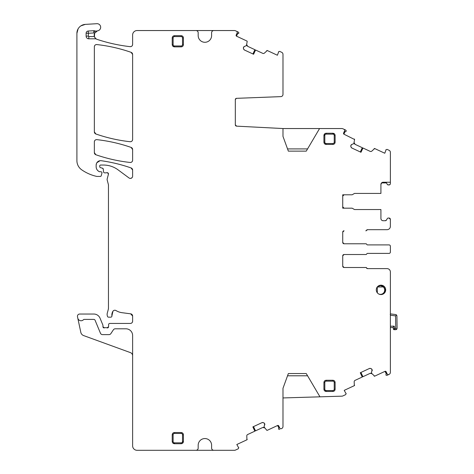 <?xml version="1.0" encoding="UTF-8"?>
<svg xmlns="http://www.w3.org/2000/svg" width="474" height="474" viewBox="0 0 474 474"><rect width="100%" height="100%" fill="white"/><g stroke="black" fill="none" stroke-linecap="round" stroke-linejoin="round"><path stroke-width="0.71" d="M282.984 397.941L319.962 396.827L306.251 373.553L288.352 373.553L282.984 388.307L282.984 426.499A2.24 2.24 0 0 1 281.686 428.526L281.497 428.615A1.345 1.345 0 0 1 279.713 427.969L278.771 425.936A0.895 0.895 0 0 0 277.58 425.504L278.943 428.04L277.734 425.451L278.771 425.936M307.567 375.793L287.534 375.793M319.962 396.827L341.938 396.163A2.24 2.24 0 0 0 342.815 395.956L345.706 394.611L346.156 393.45A0.45 0.45 0 0 0 345.789 393.195L344.219 390.363L354.327 385.652L354.191 381.973A1.564 1.564 0 0 1 355.079 380.361L362.278 377.008L360.335 372.73M281.497 52.223L281.686 52.312A2.24 2.24 0 0 1 282.984 54.344L282.984 94.391A2.24 2.24 0 0 1 280.827 96.631L236.301 98.337A1.345 1.345 0 0 0 235.323 99.629L236.301 98.337A1.345 1.345 0 0 0 235.323 99.629L235.323 124.81L236.597 126.149A1.345 1.345 0 0 1 235.323 124.81A1.345 1.345 0 0 0 236.597 126.149A1.345 1.345 0 0 1 236.242 126.084M344.758 131.588L344.023 132.104L345.789 131.499L346.298 130.931L345.706 130.089L342.85 128.756A2.24 2.24 0 0 0 341.902 128.543L282.984 128.543L236.597 126.149M345.789 131.499L346.156 131.245L345.789 131.499M343.875 134.154L345.084 131.565L343.875 134.154L354.582 139.504A0.45 0.45 0 0 0 354.327 139.048M360.335 151.964L362.278 147.692L355.079 144.333L354.191 142.721L354.362 143.646M389.936 184.587L388.348 184.931L387.394 184.54A1.345 1.345 0 0 0 388.348 184.931L389.041 184.931A1.345 1.345 0 0 0 390.38 183.604L390.38 152.344A2.24 2.24 0 0 0 389.089 150.317L387.074 149.375L385.901 149.778A0.45 0.45 0 0 0 385.937 150.222L384.775 153.244L374.667 148.528L371.942 151.005A1.564 1.564 0 0 1 370.135 151.354L362.936 147.995L360.91 152.237M390.351 226.797L390.38 219.385A1.345 1.345 0 0 0 389.041 218.046L388.348 218.046A1.345 1.345 0 0 0 387.394 218.437L386.458 220.06L385.297 220.73L383.152 220.73C381.795 220.594 381.049 219.853 380.918 218.49L380.918 209.544L354.499 209.544L352.129 208.175L342.726 208.175L342.726 194.796L352.135 194.796L354.499 193.433L380.918 193.433L380.918 184.481L381.76 182.733M342.726 196.135L344.065 194.796L342.726 196.135A1.345 1.345 0 0 1 344.065 194.796M344.065 208.175L342.726 206.836L344.065 208.175A1.345 1.345 0 0 1 342.726 206.836M366.728 230.24L367.557 229.683L387.027 229.683L367.427 229.683A0.895 0.895 0 0 0 366.598 230.24A0.895 0.895 0 0 1 365.768 230.797L365.898 230.797A0.895 0.895 0 0 0 366.728 230.24L367.557 229.683A0.895 0.895 0 0 0 366.728 230.24M342.726 232.142A1.345 1.345 0 0 1 344.065 230.797L342.726 232.142L344.065 230.797A1.345 1.345 0 0 0 342.726 232.142L342.726 242.433A1.345 1.345 0 0 0 344.065 243.778L342.726 242.433L344.065 243.778L365.898 243.778A0.895 0.895 0 0 1 366.728 244.335A0.895 0.895 0 0 0 367.557 244.898L389.041 244.898A1.345 1.345 0 0 1 390.38 246.237L390.38 247.778M372.007 369.483A1.564 1.564 0 0 0 371.124 368.671L372.072 369.625L371.462 372.653L371.794 373.518L374.667 376.166L384.983 371.355A0.895 0.895 0 0 1 386.168 371.788L387.116 373.82A1.345 1.345 0 0 0 388.899 374.466L389.089 374.377A2.24 2.24 0 0 0 390.38 372.351L390.38 271.969A3.354 3.354 0 0 0 387.027 268.616L367.427 268.616A0.895 0.895 0 0 1 366.598 268.053A0.895 0.895 0 0 0 365.768 267.496L344.065 267.496L342.726 266.151A1.345 1.345 0 0 0 344.065 267.496L342.726 266.151L342.726 255.859L344.065 254.514L365.898 254.514A0.895 0.895 0 0 0 366.728 253.957A0.895 0.895 0 0 1 367.557 253.4L389.041 253.4A1.345 1.345 0 0 0 390.38 252.055L390.38 246.237M342.726 266.151A1.345 1.345 0 0 0 344.065 267.496L365.898 267.496A0.895 0.895 0 0 1 366.728 268.053A0.895 0.895 0 0 0 367.557 268.616L366.728 268.053L367.557 268.616L387.027 268.616M387.074 375.319L386.043 375.23L387.074 375.319L389.089 374.377L387.074 375.319L386.043 375.23L385.937 374.472L386.612 372.736L386.529 373.625M386.168 371.788L385.137 371.302L386.346 373.891L384.983 371.355M360.91 372.457L362.936 376.7L370.135 373.346L371.942 373.696L371.124 373.234M279.672 429.468L278.499 429.065L279.21 426.884L279.133 427.773M264.605 423.632A1.564 1.564 0 0 0 263.722 422.82L264.676 423.774L264.065 426.973L266.749 430.214L267.271 430.315L277.58 425.504M253.513 426.606L255.533 430.848L262.732 427.489L264.539 427.844L263.722 427.376M132.619 355.767A3.354 3.354 0 0 0 130.409 352.609L83.649 335.592A4.473 4.473 0 0 1 80.805 332.315L77.777 318.09A3.354 3.354 0 0 0 83.507 319.689A0.895 0.895 0 0 1 84.165 319.405L93.828 319.405A1.345 1.345 0 0 1 95.073 320.234L100.458 333.24A2.24 2.24 0 0 0 102.526 334.62L108.99 334.62A2.24 2.24 0 0 0 110.857 333.619L113.393 329.803A2.24 2.24 0 0 1 115.259 328.802L125.906 328.802A6.713 6.713 0 0 1 132.619 335.515L132.619 445.827A4.473 4.473 0 0 0 137.093 450.3L195.94 450.3A2.24 2.24 0 0 0 198.179 448.06L198.179 445.264A6.713 6.713 0 0 1 204.892 438.551A6.713 6.713 0 0 1 211.605 445.264L211.605 448.06A2.24 2.24 0 0 0 213.839 450.3L234.5 450.3A2.24 2.24 0 0 0 235.448 450.093L238.304 448.76L238.754 447.598A0.45 0.45 0 0 0 238.386 447.343L236.816 444.511L246.93 439.801L246.788 436.121A1.564 1.564 0 0 1 247.683 434.51L254.876 431.156L252.932 426.878M128.365 329.27L129.254 329.697M104.47 327.83L102.953 326.787A1.12 1.12 0 0 0 104.47 327.83A2.24 2.24 0 0 1 105.275 327.682L106.217 327.682A2.24 2.24 0 0 1 107.017 327.83A1.12 1.12 0 0 0 108.54 326.835L107.017 327.83M132.619 321.194C132.483 322.557 131.742 323.298 130.38 323.434A2.24 2.24 0 0 0 132.619 321.194L132.619 316.051A2.24 2.24 0 0 0 130.676 313.829L132.619 316.051M112.919 311.294C113.742 310.209 114.761 309.966 115.988 310.559A2.24 2.24 0 0 0 112.919 311.294A7.157 7.157 0 0 0 111.905 315.915L112.919 311.294M108.457 308.207L108.303 309.362A4.473 4.473 0 0 0 108.457 308.207L108.457 185.067A2.24 2.24 0 0 0 108.38 184.493L108.457 185.067M132.619 170.071A2.24 2.24 0 0 0 131.12 167.956A156.627 156.627 0 0 0 101.246 160.716C111.437 162.155 121.397 164.567 131.12 167.956L132.619 170.071L132.619 176.18A2.24 2.24 0 0 1 129.052 177.981L118.085 169.864A24.612 24.612 0 0 0 103.445 165.041L100.624 165.041A0.895 0.895 0 0 0 99.73 165.936L99.73 166.593A1.12 1.12 0 0 0 100.559 167.672L102.479 168.187L103.302 169.171L103.533 171.825A1.12 1.12 0 0 0 104.653 172.85L105.874 172.85A2.24 2.24 0 0 0 106.65 172.708L107.284 172.631M107.616 172.72L108.416 174.314A1.345 1.345 0 0 0 106.65 172.708M131.991 177.732L130.67 178.402M101.246 160.716A4.473 4.473 0 0 0 96.151 165.148L96.5 163.406M96.856 162.736L99.996 160.722M99.256 171.624C97.277 170.599 96.24 168.975 96.151 166.753A5.368 5.368 0 0 0 99.256 171.624A1.12 1.12 0 0 0 99.73 171.73L99.256 171.624M93.793 30.721L93.911 32.955L88.36 33.251L88.36 36.113L86.126 36.113L86.126 33.251A2.24 2.24 0 0 1 88.241 31.017L93.793 30.721A2.24 2.24 0 0 1 94.634 30.84L93.911 32.955A6.713 6.713 0 0 0 94.658 33.162L97.366 30.887A4.473 4.473 0 0 1 97.786 30.786A3.579 3.579 0 0 0 100.636 26.817A3.579 3.579 0 0 0 96.88 23.7L85.326 24.381L80.912 25.857M78.115 28.819L76.907 33.316L76.907 160.633A11.186 11.186 0 0 0 81.7 169.811A42.512 42.512 0 0 0 96.536 176.369A2.24 2.24 0 0 0 97.034 176.429L100.358 176.429A0.895 0.895 0 0 0 101.223 175.765L101.928 173.134A1.12 1.12 0 0 0 100.849 171.73L99.73 171.73M94.433 36.658L94.652 33.168M130.131 46.659C118.921 45.38 107.959 42.968 97.247 39.425A162.89 162.89 0 0 0 130.131 46.659A2.24 2.24 0 0 0 132.619 44.438C132.447 45.913 131.618 46.653 130.131 46.659M237.356 33.589L236.621 34.098L238.386 33.5L238.896 32.931L238.304 32.084L235.448 30.751A2.24 2.24 0 0 0 234.5 30.543L213.839 30.543A2.24 2.24 0 0 0 211.605 32.777L211.605 35.574A6.713 6.713 0 0 1 204.892 42.287A6.713 6.713 0 0 1 198.179 35.574L198.179 32.777A2.24 2.24 0 0 0 195.94 30.543L137.093 30.543A4.473 4.473 0 0 0 132.619 35.017L132.619 44.438M238.386 33.5L238.754 33.239L238.386 33.5M236.615 36.231A0.895 0.895 0 0 1 236.182 35.046L236.473 36.148L237.681 33.559L236.473 36.148L246.93 41.042L247.185 41.505A0.45 0.45 0 0 0 246.93 41.042M252.932 53.965L254.876 49.687L247.683 46.328L246.788 44.722L246.96 45.646M281.686 52.312L279.672 51.376L278.499 51.773A0.45 0.45 0 0 0 278.54 52.223L277.379 55.239L267.271 50.528L264.539 52.999A1.564 1.564 0 0 1 262.732 53.349L255.533 49.995L253.513 54.232M131.12 147.42L132.619 149.535A2.24 2.24 0 0 0 131.12 147.42A156.627 156.627 0 0 0 96.844 139.646C108.558 140.95 119.987 143.545 131.12 147.42M94.356 141.868C94.533 140.393 95.357 139.652 96.844 139.646A2.24 2.24 0 0 0 94.356 141.868L94.356 152.634A2.24 2.24 0 0 0 95.861 154.749L94.356 152.634M130.137 162.464C118.423 161.178 107 158.606 95.861 154.749A156.627 156.627 0 0 0 130.137 162.464A2.24 2.24 0 0 0 132.619 160.242C132.447 161.717 131.618 162.458 130.137 162.464M96.844 44.568C108.558 45.871 119.981 48.461 131.12 52.336L132.619 54.445A2.24 2.24 0 0 0 131.12 52.336A156.627 156.627 0 0 0 96.844 44.568A2.24 2.24 0 0 0 94.356 46.79C94.533 45.314 95.357 44.574 96.844 44.568M95.861 133.982L94.356 131.867A2.24 2.24 0 0 0 95.861 133.982A156.627 156.627 0 0 0 130.137 141.72C118.423 140.423 107 137.845 95.861 133.982M132.619 139.492C132.447 140.968 131.618 141.708 130.137 141.72A2.24 2.24 0 0 0 132.619 139.492L132.619 54.445M354.327 385.652A0.45 0.45 0 0 0 354.582 385.19M362.249 377.02L360.264 372.765L369.365 368.517L370.561 368.464A1.564 1.564 0 0 0 369.365 368.517M371.124 368.671L370.561 368.464M372.126 370.822A1.564 1.564 0 0 0 372.072 369.625M374.152 376.066A0.45 0.45 0 0 0 374.667 376.166M387.655 374.413L388.253 374.59M342.726 255.859A1.345 1.345 0 0 1 344.065 254.514L342.726 255.859A1.345 1.345 0 0 1 344.065 254.514M390.38 252.055L390.38 250.515M390.38 226.323A3.354 3.354 0 0 1 387.027 229.683M389.041 218.046L390.38 219.361L390.38 220.73M385.297 220.73A1.345 1.345 0 0 0 386.458 220.06L385.297 220.73L386.458 220.06M383.152 220.73A2.24 2.24 0 0 1 380.918 218.49M380.918 184.481A2.24 2.24 0 0 1 383.152 182.247L385.297 182.247A1.345 1.345 0 0 1 386.458 182.917L381.558 182.917M382.281 182.425L381.766 182.727M387.394 184.534L386.458 182.917M374.667 148.528A0.45 0.45 0 0 0 374.152 148.629M362.971 148.012L360.981 152.273L351.88 148.024L351.074 147.141A1.564 1.564 0 0 0 351.88 148.024M350.867 146.579L350.92 145.382A1.564 1.564 0 0 0 350.867 146.579L351.074 147.141M350.92 145.382L351.868 144.428A1.564 1.564 0 0 0 350.985 145.24M354.582 139.504L353.823 143.646L351.868 144.428M343.531 133.668L343.585 133.046A0.895 0.895 0 0 0 344.017 134.237M343.585 133.046L344.533 131.02A1.345 1.345 0 0 0 343.881 129.236L345.706 130.089L343.881 129.236M344.634 130.226L344.391 129.651M319.565 128.543L306.251 151.141L288.352 151.141L282.984 136.388L282.984 128.543M267.271 50.528A0.45 0.45 0 0 0 266.749 50.629M255.569 50.007L253.584 54.267L244.483 50.025L243.672 49.136A1.564 1.564 0 0 0 244.483 50.025M243.464 48.573L243.518 47.376A1.564 1.564 0 0 0 243.464 48.573L243.672 49.136M243.518 47.376L244.466 46.422A1.564 1.564 0 0 0 243.583 47.234M247.185 41.505L246.427 45.64L244.466 46.422M236.182 35.046L237.13 33.014A1.345 1.345 0 0 0 236.479 31.231L238.304 32.084L236.479 31.231M237.237 32.22L236.988 31.645M225.138 30.543L185.701 30.543M96.477 39.081A4.473 4.473 0 0 0 97.247 39.425A4.473 4.473 0 0 1 94.397 36.563L95.387 38.228L96.477 39.081A2.24 2.24 0 0 0 95.387 38.803L95.387 38.228M94.658 33.162A4.473 4.473 0 0 0 97.247 39.425M86.126 36.113A2.684 2.684 0 0 0 88.81 38.803L95.387 38.803M94.634 30.84A4.473 4.473 0 0 0 97.366 30.887M85.326 24.381A8.953 8.953 0 0 0 76.907 33.316M96.151 165.148L96.151 166.753M103.302 169.171A1.12 1.12 0 0 0 102.479 168.187M108.416 174.314L107.189 178.894A2.24 2.24 0 0 0 107.189 180.049L108.38 184.493M108.303 309.362L107.266 313.237A4.473 4.473 0 0 0 107.266 315.554L107.474 316.336A1.12 1.12 0 0 0 108.558 317.165L110.797 317.165A1.12 1.12 0 0 0 111.905 315.915M115.988 310.559A15.66 15.66 0 0 0 122.073 312.698L130.676 313.829M108.54 326.835L108.635 324.506A1.12 1.12 0 0 1 109.749 323.434L130.38 323.434M77.777 318.09L77.493 316.739A2.24 2.24 0 0 1 79.679 314.037L93.828 314.037A6.713 6.713 0 0 1 100.032 318.178L102.864 325.016A1.12 1.12 0 0 1 102.953 325.448L102.953 326.787M225.138 450.3L185.701 450.3M246.93 439.801A0.45 0.45 0 0 0 247.185 439.339M254.846 431.168L252.861 426.908L261.962 422.666L263.159 422.612A1.564 1.564 0 0 0 261.962 422.666M263.722 422.82L263.159 422.612M264.723 424.971A1.564 1.564 0 0 0 264.676 423.774M266.749 430.214A0.45 0.45 0 0 0 267.271 430.315M280.258 428.561L280.851 428.739M94.356 46.79L94.356 131.867M326.165 390.558A1.345 1.345 0 0 1 324.82 389.213L324.82 382.5L323.926 382.5C324.062 381.143 324.809 380.397 326.165 380.267L332.878 380.267L332.878 381.161L326.165 381.161L326.165 380.267C324.809 380.397 324.062 381.143 323.926 382.5L323.926 389.213C324.062 390.576 324.809 391.323 326.165 391.453L326.165 390.558L332.878 390.558L332.878 391.453C334.235 391.323 334.982 390.576 335.118 389.213L335.118 382.5C334.982 381.143 334.235 380.397 332.878 380.267C334.235 380.397 334.982 381.143 335.118 382.5L334.223 382.5L334.223 389.213L335.118 389.213C334.982 390.576 334.235 391.317 332.878 391.453L326.165 391.453L324.494 390.7M132.619 160.242L132.619 149.535M174.462 45.978A1.345 1.345 0 0 1 173.117 44.639L173.117 37.926L172.222 37.926L172.222 44.639C172.358 45.996 173.105 46.742 174.462 46.873L174.462 45.978L181.175 45.978L181.175 46.873C182.531 46.742 183.278 45.996 183.414 44.639L183.414 37.926C183.278 36.563 182.531 35.817 181.175 35.686L181.175 36.581L174.462 36.581L174.462 35.686C173.105 35.817 172.358 36.563 172.222 37.926C172.358 36.569 173.099 35.823 174.462 35.686L181.175 35.686C182.531 35.817 183.278 36.563 183.414 37.926L182.514 37.926L182.514 44.639L183.414 44.639C183.278 45.996 182.531 46.742 181.175 46.873L174.462 46.873L172.791 46.12M174.462 442.829A1.345 1.345 0 0 1 173.117 441.484L173.117 434.771L172.222 434.771L172.222 441.484C172.358 442.846 173.105 443.587 174.462 443.723L174.462 442.829L181.175 442.829L181.175 443.723C182.531 443.587 183.278 442.84 183.414 441.484L183.414 434.771C183.278 433.414 182.531 432.667 181.175 432.537L181.175 433.432L174.462 433.432L174.462 432.537C173.105 432.667 172.358 433.414 172.222 434.771C172.358 433.414 173.099 432.667 174.462 432.537L181.175 432.537C182.531 432.667 183.278 433.414 183.414 434.771L182.514 434.771L182.514 441.484L183.414 441.484L182.662 443.154M181.175 443.723L174.462 443.723L172.791 442.971M332.878 134.136A1.345 1.345 0 0 1 334.223 135.481L334.223 142.194L335.118 142.194L335.118 135.481C334.982 134.118 334.235 133.378 332.878 133.241L332.878 134.136L326.165 134.136L326.165 133.241C324.809 133.378 324.062 134.124 323.926 135.481L323.926 142.194C324.062 143.551 324.809 144.297 326.165 144.428L326.165 143.533L332.878 143.533L332.878 144.428C334.235 144.297 334.982 143.551 335.118 142.194C334.982 143.551 334.235 144.297 332.878 144.428L326.165 144.428L324.494 143.681M324.678 133.81L323.926 135.481L324.82 135.481A1.345 1.345 0 0 1 326.165 134.136M326.165 133.241L332.878 133.241L334.549 133.994M246.788 44.722L247.683 46.328L246.984 45.694M238.896 32.931L238.304 32.084L238.896 32.931M97.786 30.786A4.473 4.473 0 0 0 95.523 31.977A4.473 4.473 0 0 1 97.786 30.786M264.539 427.844L262.732 427.489L263.668 427.37M371.942 373.696L370.135 373.346L371.071 373.222M367.427 253.4L389.041 253.4M367.427 244.898L389.041 244.898M390.38 182.247L385.297 182.247M354.191 142.721L355.079 144.333L354.386 143.693M346.298 130.931L345.706 130.089L346.298 130.931M235.323 99.629L236.301 98.337M390.38 281.657L390.38 284.086M344.065 243.778A1.345 1.345 0 0 1 342.726 242.433M380.918 209.544L354.499 209.544M354.499 193.433L357.989 193.433M287.534 148.907L307.567 148.907M380.983 285.17A4.699 4.699 0 0 0 376.285 289.869A4.699 4.699 0 0 0 380.983 294.567A4.699 4.699 0 0 0 385.682 289.869A4.699 4.699 0 0 0 380.983 285.17M394.641 328.387L393.396 329.009L394.285 329.738L393.396 329.009L393.106 327.516L394.214 326.159L394.641 328.387L394.285 329.738L396.714 329.311L397.094 328.358L396.714 329.311L395.754 328.375L393.396 329.009M393.918 329.667A0.895 0.895 0 0 1 393.539 329.353M393.776 329.584L395.772 329.714L396.714 329.311M396.572 314.991L396.916 315.868L397.094 328.358L396.916 315.868L396.572 314.991L395.743 314.558L396.572 314.991L395.571 315.885L395.754 328.375M393.106 327.516L390.38 327.558L393.106 327.516L394.214 326.159L390.38 326.213M390.38 313.883L395.743 314.558L390.683 313.918L390.179 314.369L390.683 313.918A0.45 0.45 0 0 0 390.38 313.989M384.912 290.076L384.941 292.399M376.889 287.374L377.274 287.262A4.254 4.254 0 0 1 377.517 287.013L377.624 286.622L380.373 285.632L383.146 286.545A4.473 4.473 0 0 1 380.8 294.567A4.473 4.473 0 0 0 383.146 286.545L383.265 286.93A4.254 4.254 0 0 1 378.791 294.028M378.874 285.911A4.473 4.473 0 0 1 380.373 285.632L378.916 285.65M382.02 285.289L381.303 285.715A4.473 4.473 0 0 1 384.9 289.768M377.517 287.013L377.624 286.622A4.473 4.473 0 0 0 377.464 286.758A4.473 4.473 0 0 1 377.624 286.622L377.517 287.013L383.265 286.93M377.274 287.262L377.357 292.855M385.605 289.022L384.906 289.887M88.36 36.113A0.45 0.45 0 0 0 88.81 36.563L94.397 36.563M88.81 38.803L88.81 36.563M86.126 33.251L88.36 33.251L88.241 31.017M324.82 389.213L323.926 389.213M173.117 44.639L172.222 44.639M173.117 441.484L172.222 441.484M334.223 135.481L335.118 135.481M326.165 143.533A1.345 1.345 0 0 1 324.82 142.194L324.82 135.481M324.82 142.194L323.926 142.194M332.878 381.161A1.345 1.345 0 0 1 334.223 382.5M334.223 389.213A1.345 1.345 0 0 1 332.878 390.558M324.82 382.5A1.345 1.345 0 0 1 326.165 381.161M173.117 37.926A1.345 1.345 0 0 1 174.462 36.581M182.514 44.639A1.345 1.345 0 0 1 181.175 45.978M181.175 36.581A1.345 1.345 0 0 1 182.514 37.926M173.117 434.771A1.345 1.345 0 0 1 174.462 433.432M182.514 441.484A1.345 1.345 0 0 1 181.175 442.829M181.175 433.432A1.345 1.345 0 0 1 182.514 434.771M334.223 142.194A1.345 1.345 0 0 1 332.878 143.533M390.38 315.234L395.571 315.885"/></g></svg>
